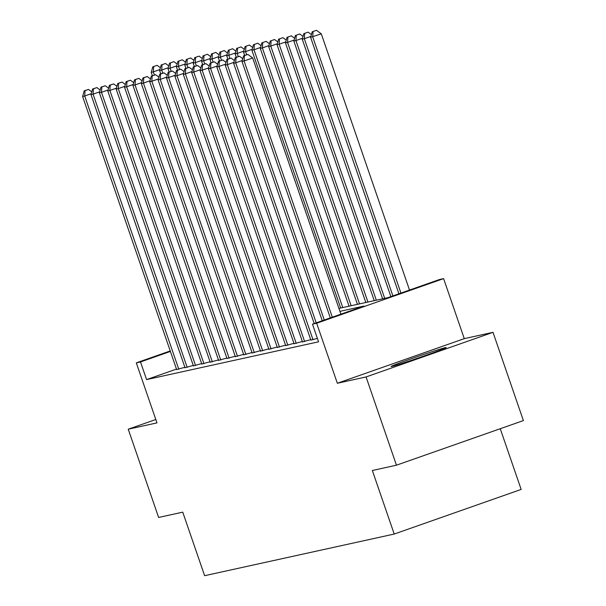 <?xml version="1.0" encoding="UTF-8"?>
<svg xmlns="http://www.w3.org/2000/svg" width="606" height="606" viewBox="0 0 606 606"><rect width="100%" height="100%" fill="white"/><g stroke="black" fill="none" stroke-linecap="round" stroke-linejoin="round"><path stroke-width="0.91" d="M445.387 347.624A29.133 0.795 -19 0 0 415.208 357.381A29.133 0.795 -19 0 0 391.082 366.516A29.133 0.795 -19 0 0 391.87 366.433A29.133 0.795 -19 0 0 422.056 356.684A29.133 0.795 -19 0 0 446.175 347.549A29.133 0.795 -19 0 0 445.387 347.624M338.913 308.409L387.954 297.637L439.411 279.548L443.607 278.624L316.673 323.24L312.476 324.165L363.941 306.075L339.921 311.348M464.272 338.64L337.337 383.257L366.069 376.94L396.46 465.196L523.395 420.587L493.004 332.33L464.272 338.64L443.607 278.624M500.253 428.722L521.152 489.428L394.218 534.045L204.623 575.7L182.747 512.153L158.62 517.456L128.237 429.2L156.969 422.882L136.305 362.865L170.233 350.942M366.069 376.94L493.004 332.33M155.803 419.503L128.237 429.2M310.863 340.042L317.385 338.413M302.47 341.882L310.726 339.648M294.084 343.723L302.333 341.489M285.691 345.571L293.948 343.329M277.306 347.412L285.555 345.178M268.912 349.253L277.169 347.018M260.527 351.101L268.776 348.859M252.134 352.942L260.391 350.707M243.748 354.783L251.998 352.548M235.355 356.631L243.612 354.389M226.97 358.472L235.219 356.237M218.577 360.312L226.833 358.078M210.191 362.161L218.44 359.919M201.798 364.001L210.055 361.767M193.412 365.842L201.662 363.608M185.019 367.69L193.276 365.448M176.482 369.084L146.576 379.598L318.559 341.814L312.476 324.165M176.634 369.531L184.883 367.297M337.337 383.257L316.673 323.24M146.576 379.598L140.501 361.949L136.305 362.865M396.46 465.196L372.342 470.498L394.218 534.045M170.4 351.435L140.501 361.949M91.264 93.695L84.704 95.998L178.785 369.243M85.067 90.642L88.499 89.438L84.226 90.824L85.067 90.642L84.704 95.998L82.605 96.46L176.694 369.705M91.786 91.877L88.499 89.438M84.226 90.824L82.605 96.46M154.394 75.008L153.318 71.879L151.22 72.341L152.379 75.72M159.87 69.576L153.318 71.879L153.682 66.524L157.113 65.319L153.682 66.524M151.22 72.341L152.841 66.713M157.113 65.319L160.401 67.758M99.649 91.847L93.089 94.157L187.178 367.403M93.453 88.802L96.884 87.597L92.62 88.984L93.453 88.802L93.089 94.157L90.998 94.619L185.08 367.857M100.172 90.029L96.884 87.597M92.62 88.984L90.998 94.619M108.042 90.006L101.482 92.309L195.564 365.554M101.846 86.953L105.277 85.749L101.005 87.143L101.846 86.953L101.482 92.309L99.384 92.771L193.473 366.016M108.565 88.188L105.277 85.749M101.005 87.143L99.384 92.771M116.428 88.165L109.868 90.468L203.957 363.714M110.231 85.113L113.663 83.908L109.398 85.294L110.231 85.113L109.868 90.468L107.77 90.93L201.859 364.176M116.95 86.347L113.663 83.908M109.398 85.294L107.77 90.93M124.821 86.317L118.261 88.627L212.342 361.873M118.624 83.272L122.056 82.068L117.784 83.454L118.624 83.272L118.261 88.627L116.163 89.09L210.252 362.335M125.344 84.499L122.056 82.068M117.784 83.454L116.163 89.09M162.779 73.167L161.704 70.038L159.605 70.501L160.772 73.871M168.263 67.736L161.704 70.038L162.067 64.683L165.499 63.478L162.067 64.683M159.605 70.501L161.234 64.865M165.499 63.478L168.786 65.918M171.172 71.326L170.097 68.198L167.998 68.66L169.157 72.031M176.649 65.887L170.097 68.198L170.46 62.842L173.892 61.638L170.46 62.842M167.998 68.66L169.619 63.024M173.892 61.638L177.179 64.069M179.558 69.478L178.482 66.349L176.384 66.811L177.55 70.19M185.042 64.047L178.482 66.349L178.846 60.994L182.277 59.789L178.846 60.994M176.384 66.811L178.005 61.183M182.277 59.789L185.565 62.229M187.951 67.637L186.875 64.509L184.777 64.971L185.936 68.342M193.428 62.206L186.875 64.509L187.239 59.153L190.67 57.949L187.239 59.153M184.777 64.971L186.398 59.335M190.67 57.949L193.958 60.388M133.206 84.476L126.646 86.779L220.735 360.025M127.01 81.424L130.441 80.219L126.177 81.613L127.01 81.424L126.646 86.779L124.548 87.241L218.637 360.487M133.729 82.658L130.441 80.219M126.177 81.613L124.548 87.241M196.336 65.796L195.261 62.668L193.162 63.13L194.329 66.501M201.821 60.358L195.261 62.668L195.624 57.312L199.056 56.108L195.624 57.312M193.162 63.13L194.784 57.494M199.056 56.108L202.343 58.54M141.599 82.636L135.04 84.938L229.121 358.184M135.403 79.583L138.835 78.379L134.562 79.765L135.403 79.583L135.04 84.938L132.941 85.401L227.03 358.646M142.122 80.818L138.835 78.379M134.562 79.765L132.941 85.401M204.73 63.948L203.654 60.82L201.556 61.282L202.715 64.66M210.206 58.517L203.654 60.82L204.017 55.464L207.449 54.26L204.017 55.464M201.556 61.282L203.177 55.654M207.449 54.26L210.736 56.699M149.985 80.787L143.425 83.098L237.514 356.343M143.789 77.742L147.22 76.538L142.955 77.924L143.789 77.742L143.425 83.098L141.327 83.56L235.416 356.805M150.508 78.969L147.22 76.538M142.955 77.924L141.327 83.56M213.115 62.107L212.039 58.979L209.941 59.441L211.108 62.812M218.599 56.676L212.039 58.979L212.403 53.623L215.834 52.419L212.403 53.623M209.941 59.441L211.562 53.805M215.834 52.419L219.122 54.858M158.378 78.947L151.818 81.249L245.9 354.495M152.182 75.894L155.613 74.689L151.341 76.083L152.182 75.894L151.818 81.249L149.72 81.712L243.809 354.957M158.901 77.129L155.613 74.689M151.341 76.083L149.72 81.712M221.508 60.267L220.432 57.138L218.334 57.6L219.493 60.971M226.985 54.828L220.432 57.138L220.796 51.783L224.228 50.578L220.796 51.783M218.334 57.6L219.955 51.964M224.228 50.578L227.515 53.01M166.764 77.106L160.204 79.409L254.293 352.654M160.567 74.053L163.999 72.849L159.734 74.235L160.567 74.053L160.204 79.409L158.105 79.871L252.194 353.116M167.286 75.288L163.999 72.849M159.734 74.235L158.105 79.871M229.894 58.418L228.818 55.29L226.72 55.752L227.886 59.13M235.378 52.987L228.818 55.29L229.182 49.934L232.613 48.73L229.182 49.934M226.72 55.752L228.341 50.124M232.613 48.73L235.901 51.169M175.149 75.258L168.597 77.568L262.678 350.813M168.96 72.212L172.392 71.008L168.12 72.394L168.96 72.212L168.597 77.568L166.499 78.03L260.588 351.275M175.679 73.44L172.392 71.008M168.12 72.394L166.499 78.03M238.287 56.578L237.211 53.449L235.113 53.911L236.272 57.282M243.763 51.146L237.211 53.449L237.575 48.094L241.006 46.889L237.575 48.094M235.113 53.911L236.734 48.275M241.006 46.889L244.294 49.328M183.542 73.417L176.982 75.72L271.071 348.965M177.346 70.364L180.777 69.16L176.513 70.554L177.346 70.364L176.982 75.72L174.884 76.182L268.973 349.427M184.065 71.599L180.777 69.16M176.513 70.554L174.884 76.182M246.672 54.737L245.597 51.608L243.498 52.071L244.665 55.441M252.157 49.306L245.597 51.608L245.96 46.253L249.392 45.049L245.96 46.253M243.498 52.071L245.119 46.435M249.392 45.049L252.679 47.48M191.928 71.576L185.375 73.879L279.457 347.124M185.739 68.523L189.17 67.319L184.898 68.705L185.739 68.523L185.375 73.879L183.277 74.341L277.359 347.586M192.458 69.758L189.17 67.319M184.898 68.705L183.277 74.341M342.754 307.56L253.99 49.76L251.891 50.222L340.655 308.022M260.542 47.457L253.99 49.76L254.353 44.405L257.785 43.2L254.353 44.405M251.891 50.222L253.513 44.594M257.785 43.2L261.072 45.639M200.321 69.735L193.761 72.038L287.85 345.284M194.125 66.683L197.556 65.478L193.291 66.865L194.125 66.683L193.761 72.038L191.663 72.5L285.752 345.746M200.844 67.91L197.556 65.478M193.291 66.865L191.663 72.5M351.147 305.719L262.375 47.919L260.277 48.382L349.048 306.181M268.935 45.617L262.375 47.919L262.739 42.564L266.17 41.359L262.739 42.564M260.277 48.382L261.898 42.746M266.17 41.359L269.458 43.799M208.706 67.887L202.154 70.19L296.236 343.435M202.518 64.834L205.949 63.63L201.677 65.024L202.518 64.834L202.154 70.19L200.056 70.652L294.137 343.897M209.237 66.069L205.949 63.63M201.677 65.024L200.056 70.652M359.532 303.879L270.768 46.079L268.67 46.541L357.434 304.341M277.321 43.776L270.768 46.079L271.132 40.723L274.563 39.519L271.132 40.723M268.67 46.541L270.291 40.905M274.563 39.519L277.843 41.95M217.1 66.046L210.54 68.349L304.629 341.595M210.903 62.994L214.335 61.789L210.07 63.175L210.903 62.994L210.54 68.349L208.441 68.811L302.53 342.057M217.622 64.228L214.335 61.789M210.07 63.175L208.441 68.811M367.925 302.03L279.154 44.23L277.056 44.692L365.827 302.492M285.714 41.928L279.154 44.23L279.517 38.875L282.949 37.67L279.517 38.875M277.056 44.692L278.677 39.064M282.949 37.67L286.237 40.11M225.485 64.206L218.933 66.508L313.014 339.754M219.296 61.153L222.728 59.949L218.455 61.335L219.296 61.153L218.933 66.508L216.834 66.971L310.916 340.216M226.015 62.38L222.728 59.949M218.455 61.335L216.834 66.971M376.311 300.19L287.547 42.39L285.449 42.852L374.213 300.652M294.099 40.087L287.547 42.39L287.911 37.034L291.342 35.83L287.911 37.034M285.449 42.852L287.07 37.216M291.342 35.83L294.622 38.269M233.878 62.357L227.318 64.66L316.218 322.846M227.682 59.305L231.113 58.1L226.841 59.494L227.682 59.305L227.318 64.66L225.22 65.122L314.203 323.551M234.401 60.539L231.113 58.1M226.841 59.494L225.22 65.122M384.704 298.349L295.933 40.549L293.834 41.011L382.606 298.811M302.492 38.246L295.933 40.549L296.296 35.193L299.728 33.989L296.296 35.193M293.834 41.011L295.455 35.375M299.728 33.989L303.015 36.421M242.264 60.517L235.711 62.819L324.271 320.013M236.075 57.464L239.506 56.26L235.234 57.646L236.075 57.464L235.711 62.819L233.613 63.282L322.256 320.725M242.794 58.699L239.506 56.26M235.234 57.646L233.613 63.282M392.885 295.902L304.326 38.708L302.227 39.163L390.87 296.607M310.878 36.398L304.326 38.708L304.689 33.353L308.121 32.141L304.689 33.353M302.227 39.163L303.848 33.535M308.121 32.141L311.401 34.58M340.898 314.173L252.672 57.964L244.097 60.979L332.315 317.188M244.46 55.623L247.892 54.419L243.62 55.805L244.46 55.623L244.097 60.979L241.999 61.441L330.308 317.892M252.672 57.964L247.892 54.419M243.62 55.805L241.999 61.441M409.512 290.054L321.286 33.845L310.613 37.322L398.922 293.781M400.93 293.069L312.711 36.86L313.075 31.504L316.506 30.3L313.075 31.504M310.613 37.322L312.234 31.694M316.506 30.3L321.286 33.845"/></g></svg>
